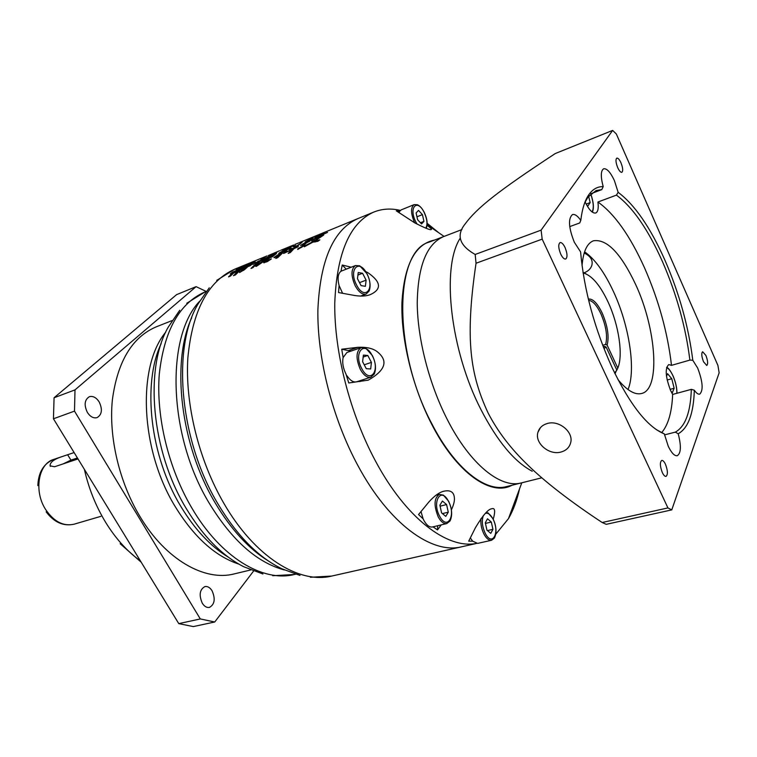 <?xml version="1.0" encoding="UTF-8"?>
<svg xmlns="http://www.w3.org/2000/svg" width="757" height="757" viewBox="0 0 757 757"><rect width="100%" height="100%" fill="white"/><g stroke="black" fill="none" stroke-linecap="round" stroke-linejoin="round"><path stroke-width="1.14" d="M78.018 458.941L54.551 466.757L50.094 465.829C49.915 462.309 54.031 459.187 62.443 456.471L74.12 452.563M214.733 621.999L193.3 626.588L178.775 623.626L53.444 418.782L54.069 397.756L176.589 294.643L196.11 286.648L75 389.883L74.498 411.127L200.302 618.942L214.733 621.999L253.557 571.09M206.188 291.426L196.11 286.648M202.289 603.215C198.798 595.087 199.668 589.533 204.892 586.571C207.598 586.107 209.992 587.517 212.083 590.81C215.565 598.919 214.676 604.464 209.405 607.426C206.746 607.862 204.371 606.461 202.289 603.215M87.377 412.423C83.876 404.986 84.538 399.753 89.345 396.725C92.979 395.76 96.262 397.491 99.176 401.929C102.668 409.367 101.977 414.599 97.123 417.609C93.546 418.545 90.291 416.814 87.377 412.423M250.709 569.964L234.131 573.92C204.778 581.603 165.83 559.82 140.092 516.738C119.284 482.332 108.667 437.291 112.339 400.122C117.439 361.638 132.059 337.215 156.188 326.863L172.038 320.599M357.985 465.735C389.249 523.995 431.963 554.427 461.552 546.819C431.963 554.427 389.249 523.995 357.985 465.735C332.578 418.839 317.126 358.222 317.883 309.764C320.145 259.85 333.506 229.447 357.985 218.555C333.506 229.447 320.145 259.85 317.883 309.764C317.126 358.222 332.578 418.839 357.985 465.735M299.999 243.167L302.109 242.306L294.87 247.823L298.409 246.205L297.794 246.914L293.971 248.665L290.338 252.526L288.209 253.396L291.842 249.64L283.62 253.481L292.751 248.798L300.188 243.565M292.609 248.362L290.366 249.621L288.843 249.29L290.66 248.277L292.609 248.362M285.758 250.491L289.183 248.731L284.717 250.917L277.753 257.654L275.756 258.468L277.488 256.651L277.933 257.437M282.55 250.889L285.966 249.375L279.721 252.601L278.718 253.396L282.73 251.731L273.883 257.484L274.517 257.711L280.8 253.453L277.488 256.651M282.522 250.822L291.719 246.593L285.616 250.207M264.382 258.866L262.424 259.85L262.679 259.159L264.553 258.251L264.382 258.866M296.044 245.751L293.792 246.905L292.836 246.545L294.814 245.561L296.044 245.751M286.969 250.983L284.736 252.251L283.856 251.797L285.758 250.728L286.969 250.983M310.048 241.038L306.509 242.817L302.847 246.432L297.709 249.46L297.974 248.608L301.466 246.744L304.305 243.943L300.482 245.429L307.777 241.019L305.289 241.738L313.284 237.689L310.361 239.666L313.038 238.559L312.102 239.269L307.418 242.022L310.048 241.038M319.132 236.733L318.886 236.231L316.975 238.133M318.886 236.231L314.6 237.698L321.593 234.32L323.646 233.478L321.583 234.85L327.544 232.399L320.75 235.465L318.697 237.092L323.731 235.03L314.912 240.953L319.899 239.837L317.826 241.332L312.953 242.117L304.418 246.763L303.841 246.356L312.149 242.079L312.49 239.988L311.222 240.508L312.083 239.78L316.833 237.859M291.35 245.94L280.582 250.359M295.41 244.256L296.403 243.858M299.592 242.552L373.854 212.045C349.715 222.795 336.676 253.283 334.745 303.519C334.282 352.308 349.952 413.473 375.387 460.852C405.989 518.394 447.311 549.345 476.352 543.431M298.646 242.931L294.908 244.511M290.414 246.309L293.659 244.975M240.698 269.757L247.52 266.966L244.681 269.53L239.505 272.548L244.852 268.451L239.855 270.495L235.455 274.886L233.459 275.699L238.048 271.233L233.62 273.04L230.412 276.097L228.519 276.863L232.579 273.078L241.966 268.735L240.877 270.079M236.137 269.899L240.896 267.95L239.184 269.274M236.033 269.691L255.232 261.818L245.722 266.663L252.46 263.909L250.217 265.726L248.381 266.473L249.772 265.328L230.308 273.864L232.588 272.047L243.915 267.401L247.662 265.177L238.994 268.905M271.233 255.402L268.924 256.036L271.233 255.402M253.056 264.401L258.951 260.881L253.056 264.401M254.91 265.556L265.082 257.465L261.184 259.566L253.15 266.275L251.021 268.442L252.97 267.647L254.91 265.556M273.23 254.872L276.4 253.576L272.331 256.822L269.52 257.967L266.019 261.411L271.356 258.903L267.382 261.572L263.71 262.755L267.741 258.695L256.358 266.369L255.421 266.19L264.382 260.067L261.78 261.137L265.896 257.882L276.807 252.62L273.343 255.109M268.271 255.563L279.532 250.785M275.198 252.573L274.554 252.866M264.732 260.493L264.335 259.736L266.786 257.796L273.76 254.939L271.479 257.172M264.335 259.736L271.328 256.878M285.38 248.523L286.581 247.927M320.504 236.686L314.306 239.221L313.824 240.366L314.146 240.877L320.713 237.102M292.249 250.387L291.842 249.64M293.12 249.498L292.751 248.798M312.49 239.988L313.266 242.117M314.25 241.161L313.284 241.549M295.126 246.214L294.814 245.561M314.146 240.877L314.751 241.994M315.423 241.89L314.912 240.953M308.023 241.511L307.777 241.019M305.573 243.678L305.26 243.082M304.645 244.577L304.305 243.943M301.797 247.34L301.466 246.744M298.296 249.185L297.974 248.608M286.127 251.447L285.758 250.728M291.114 249.185L290.66 248.277M280.8 253.453L281.131 254.078M282.73 251.731L283.042 252.327M283.818 250.946L284.074 251.447M264.647 260.559L263.985 259.339M268.054 259.291L267.741 258.695M264.221 262.821L263.938 262.329M270.325 259.746L270.012 259.187M232.844 272.548L232.588 272.047M250.018 265.802L249.772 265.328M240.366 270.287L239.978 269.549M239.203 271.082L238.89 270.495M232.91 273.684L232.579 273.078M238.379 271.848L238.048 271.233M245.183 269.047L244.852 268.451M243.65 270.381L243.347 269.842M240.187 272.227L239.893 271.716M53.444 418.782L74.498 411.127M75 389.883L54.069 397.756M200.302 618.942L178.775 623.626M77.422 457.966L70.931 460.124L63.124 463.899M434.641 240.035C415.148 243.858 404.247 264.666 401.939 302.459C400.841 339.155 412.461 387.092 431.774 424.403C456.66 473.068 490.981 496.772 511.997 485.246M541.662 477.837L506.518 486.609C485.568 492.552 454.692 468.403 432.001 424.081C392.76 351.22 394.132 250.822 429.361 242.06L443.63 236.581C426.655 243.915 417.845 266.104 417.221 303.141C417.552 339.022 429.143 384.121 447.34 419.615C470.05 464.334 500.708 488.776 521.346 482.909C500.708 488.776 470.05 464.334 447.34 419.615C429.143 384.121 417.552 339.022 417.221 303.141C417.845 266.104 426.655 243.915 443.63 236.581L461.959 229.551M438.738 232.74L427.147 223.306M400.377 210.418C390.981 208.184 382.143 208.733 373.854 212.045M365.82 271.631L367.997 272.747C381.102 281.926 381.897 289.202 370.4 294.587C366.36 296.167 361.146 296.47 354.749 295.514L338.549 292.552L339.079 285.521C337.319 278.415 337.953 273.646 341 271.214L355.497 265.537C350.955 268.924 350.87 275.69 355.213 285.834C358.799 292.174 362.414 294.918 366.076 294.066L360.587 296.091M346.186 269.132L342.24 265.016L341 271.214M342.24 265.016L351.163 267.202M427.071 225.264C430.724 228.046 432.096 229.485 431.187 229.579C430.279 230.223 424.781 227.98 414.694 222.823L396.29 210.834L399.639 211.307L401.257 209.859L414.164 204.617C410.597 207.475 410.71 213.436 414.524 222.482L414.694 222.823M350.888 351.134L341.719 349.214L357.891 347.302C367.259 346.867 374.081 348.655 378.358 352.658C388.332 361.458 384.982 370.618 368.29 380.137L348.769 382.985L345.996 374.1C343.072 368.214 342.117 362.707 343.129 357.559L346.876 352.507L361.08 347.652C355.97 351.286 355.714 358.525 360.313 369.359C363.729 375.34 367.249 377.942 370.873 377.166L356.613 381.802C353.415 382.578 350.198 380.553 346.961 375.746M341.719 349.214L343.129 357.559M359.963 381.604L360.635 380.487M363.388 355.109L367.788 355.478L371.413 362.395L370.675 368.981L366.274 368.678L362.612 361.714L363.388 355.109M363.161 357.039L367.788 355.478M364.231 364.789L371.413 362.395M342.59 293.29L339.079 285.521M358.241 272.511L362.565 273.277L366.114 280.156L365.376 286.316L361.061 285.607L357.474 278.68L358.241 272.511M357.929 275.046L362.565 273.277M359.518 282.645L366.114 280.156M399.015 212.726L399.639 211.307M422.425 214.61L423.939 221.375L421.554 223.958L417.618 219.757L416.104 212.944L418.517 210.399L422.425 214.61L416.965 216.795M420.428 222.757L423.939 221.375M495.788 534.196L508.486 518.611C513.312 510.199 517.003 500.282 519.539 488.861M480.95 518.64C480.458 523.797 481.471 528.954 483.969 534.101C486.42 538.577 488.956 540.63 491.558 540.261L477.629 543.394L472.661 541.17L468.706 541.16L475.453 527.657C482.834 515.29 488.293 508.988 491.832 508.751C494.747 507.71 495.381 510.606 493.734 517.419L493.204 519.103M446.762 523.56L449.999 521.024C452.582 515.479 452.099 508.855 448.57 501.153L443.394 495.135L439.334 494.397C434.026 498.078 433.676 505.61 438.284 516.993C440.99 521.838 443.82 524.024 446.762 523.56L432.455 526.976C429.474 527.449 426.636 525.282 423.92 520.485L423.116 518.829L418.545 514.552L428.954 501.882C434.565 495.674 439.618 492.097 444.113 491.161C450.746 489.817 454.181 492.268 454.427 498.532C454.55 501.437 453.528 505.231 451.371 509.906M441.227 524.885L437.508 529.928L437.678 525.727M433.013 526.844L437.508 529.928M472.661 541.17L470.324 537.924M486.94 530.137L485.303 522.794L487.499 518.772L491.312 522.046L492.939 529.323L490.773 533.382L486.94 530.137M485.436 523.418L491.312 522.046M487.47 530.581L492.939 529.323M423.116 518.829L421.006 511.571M441.577 512.896L439.893 505.193L442.419 501.049L446.592 504.559L448.267 512.186L445.778 516.378L441.577 512.896M440.11 506.168L446.592 504.559M442.438 513.606L448.267 512.186M664.305 433.893C647.585 427.147 630.202 405.118 612.176 367.798C594.576 328.812 584.044 290.177 580.591 251.901L574.308 242.212C568.63 227.81 568.005 218.603 572.434 214.6C574.828 213.909 577.619 215.849 580.799 220.401C582.19 208.733 584.972 200.018 589.135 194.256C592.996 189.032 597.689 186.487 603.206 186.61C600.556 176.693 600.698 170.76 603.632 168.792C606.859 168.272 610.445 172.199 614.391 180.573L618.147 192.335L616.425 195.126C632.72 207.172 648.087 229.38 662.526 261.742C676.663 294.331 685.776 327.109 689.873 360.095L692.797 360.266L697.699 368.11C702.818 381.736 703.49 390.423 699.714 394.151C698.191 394.492 696.393 393.176 694.32 390.215C693.601 413.596 688.227 428.121 678.206 433.77C681.366 446.005 681.045 453.329 677.231 455.733C674.468 456.074 671.478 452.932 668.27 446.28L664.305 433.893L656.187 429.55M661.883 432.379C668.317 424.639 671.904 411.988 672.651 394.444L670.626 390.555C665.479 376.958 664.864 368.299 668.772 364.581L671.497 365.357C667.646 332.569 658.647 300.046 644.5 267.77C630.032 235.711 614.504 213.796 597.926 202.015C598.721 208.232 597.992 211.894 595.74 213.001C592.58 213.597 589.041 209.916 585.114 201.977M616.425 195.126L597.926 202.015M671.497 365.357L689.873 360.095M694.32 390.215L691.321 389.353C690.573 412.366 685.236 426.626 675.301 432.133L678.206 433.77M664.514 434.887L675.301 432.133M691.321 389.353L672.651 394.444M584.688 202.895L587.924 197.189L596.09 190.565L601.796 189.6L603.206 186.61M591.085 193.65L601.796 189.6M580.799 220.401L579.711 222.965L569.728 226.617M618.147 192.335C634.697 204.683 650.291 227.318 664.958 260.247C679.303 293.385 688.586 326.721 692.797 360.266M582.048 265.669C583.221 251.513 587.044 243.215 593.497 240.773C606.915 238.767 621.005 253.415 635.748 284.708C656.385 329.03 660.672 389.24 641.671 393.479C634.981 395.182 627.099 390.574 618.005 379.654M717.91 365.413L616.34 133.989L612.65 130.412L541.104 230.137L542.182 239.136L667.929 507.928L671.762 509.887L719.15 372.794L717.91 365.413M620.958 162.764C622.916 167.799 623.21 170.978 621.857 172.312C620.645 172.511 619.273 170.959 617.721 167.666C615.763 162.623 615.46 159.434 616.813 158.109C618.034 157.91 619.415 159.462 620.958 162.764M565.053 247.53C567.419 253.491 567.627 257.323 565.687 259.026C564.145 259.301 562.489 257.664 560.729 254.097C558.354 248.116 558.136 244.274 560.066 242.581C561.628 242.297 563.293 243.943 565.053 247.53M665.441 464.23C667.825 470.523 668.015 474.573 666.018 476.38C664.864 476.522 663.634 475.264 662.337 472.586C659.953 466.274 659.754 462.215 661.741 460.417C662.905 460.265 664.144 461.543 665.441 464.23M705.893 355.44C707.861 360.711 708.155 364.051 706.754 365.47L703.537 361.78C701.55 356.5 701.256 353.15 702.657 351.74L705.893 355.44M666.501 376.248L667.56 373.684L671.771 378.727L674.146 388.246L672.33 392.817L670.882 391.104M670.106 389.353L674.146 388.246M671.771 378.727L667.163 380.023M588.624 196.271L590.167 202.592L587.744 206.226L586.353 204.447M586.164 204.087L590.167 202.592M584.196 252.989C590.64 256.197 593.166 260.361 591.794 265.47C590.659 268.858 588.104 271.299 584.139 272.785M586.524 274.157L583.004 272.302M602.686 345.315L605.638 344.416L607.114 345.069L617.797 368.091L616.586 370.599M588.653 300.349C592.674 300.728 596.762 305.222 600.907 313.824C606.149 326.191 607.72 336.392 605.638 344.416M615.28 372.709L616.823 370.097L606.111 347.028L604.625 346.375L603.253 346.791M614.627 372.955L616.823 370.097M606.111 347.028L603.991 348.674M617.797 368.091C623.38 355.222 618.8 324.971 608.117 302.109C600.566 286.08 592.769 276.532 584.745 273.466L583.127 273.097M588.34 299.091C592.722 298.438 597.339 303.093 602.175 313.038C607.672 326.002 609.319 336.685 607.114 345.069M614.987 373.674L615.649 372.605M561.088 452.005C549.128 455.638 534.328 442.949 537.981 432.181C539.334 427.866 542.4 424.989 547.188 423.542C558.846 419.785 573.778 431.992 570.664 442.75C569.396 447.453 566.198 450.538 561.088 452.005M542.182 239.136L476.039 263.247C464.609 340.376 470.617 374.866 487.849 412.461C497.368 431.102 510.786 448.712 528.102 465.309C544.898 481.774 571.166 502.118 602.184 522.51L667.929 507.928M628.036 389.552C636.135 370.031 629.275 325.652 613.643 291.956C604.597 272.425 594.917 259.045 584.584 251.807M476.039 263.247L475.169 254.466L541.104 230.137M475.169 254.466C459.584 245.59 456.121 235.588 464.76 224.441C476.778 208.005 497.377 191.559 555.278 153.539L612.65 130.412M671.762 509.887L606.253 524.327L602.184 522.51M459.906 238.682C441.236 268.11 450.358 350.472 481.064 409.802C497.444 441.397 514.505 461.874 532.247 471.251M604.625 346.375L603.518 347.472M46.13 511.836C54.163 522.396 63.474 526.522 74.082 524.194C63.503 526.579 54.059 521.734 45.732 509.66C33.611 491.388 38.285 463.729 53.652 459.433L62.443 456.471M140.395 560.899C127.422 551.598 115.906 538.87 105.866 522.718C95.921 506.414 88.749 488.615 84.358 469.302M165.707 332.162C137.045 366.558 140.187 449.715 175.245 506.67C194.076 537.196 215.281 556.348 238.89 564.126M228.519 557.303C210.701 546.526 194.776 529.512 180.734 506.272C150.047 455.828 142.108 383.846 161.127 343.697M179.731 310.275L168.224 327.166C144.19 368.498 151.296 451.181 186.231 508.486C203.226 536.514 222.426 555.941 243.82 566.775L262.934 573.995M272.719 575.727L294.341 574.497C263.039 582.502 220.675 557.426 191.881 508.089C168.508 468.488 156.008 416.747 159.263 374.393C164.07 330.62 179.371 303.103 205.166 291.842L206.32 291.369M199.668 301.201C165.528 336.808 168.139 435.559 209.216 503.178C231.954 540.375 257.03 562.64 284.471 569.993M268.451 561.013C248.731 548.816 230.942 529.389 215.102 502.743C180.459 444.946 170.978 362.452 191.701 317.751M209.254 287.821L198.315 303.566C171.659 346.99 179.305 439.637 217.865 503.765C237.026 535.738 258.402 557.426 282.001 568.829L299.999 575.443M310.37 577.26L331.698 576.068C299.223 584.234 254.702 556.944 223.864 503.329C198.769 460.171 184.945 403.812 187.85 357.929C192.382 310.559 208.061 280.961 234.869 269.123L266.984 255.932M290.641 252.157L290.177 251.315M282.967 251.296L283.355 252.062M253.557 266.984L253.15 266.275M230.932 275.576L230.563 274.923M235.73 274.564L235.304 273.826M70.931 460.124L67.638 454.758M357.891 347.302L348.788 350.425M372.264 355.714C364.372 339.666 353.074 352.8 361.714 368.508C369.899 384.641 380.724 370.939 372.264 355.714M356.585 285.02C364.581 301.049 375.235 289.127 366.956 273.92C359.244 258.005 348.135 269.35 356.585 285.02M425.794 228.131C427.752 224.545 427.241 219.379 424.261 212.651C417.429 198.05 408.326 207.342 415.744 221.763L417.05 224.081M483.382 515.545C481.528 520.579 482.143 526.494 485.228 533.288C492.315 547.529 500.254 532.294 492.977 518.961C490.441 514.344 487.877 512.498 485.294 513.435M448.504 501.38C441.142 486.391 431.622 501.626 439.618 516.151C447.226 531.177 456.339 515.46 448.504 501.38M676.881 393.29C676.909 387.802 675.604 381.973 672.954 375.813C670.825 371.223 668.705 368.479 666.605 367.599M592.031 211.913C594.027 208.497 593.602 202.516 590.744 193.962M120.183 543.725L141.218 562.243M295.561 574.222L294.341 574.497M186.752 303.254L205.166 291.842M476.494 543.45L331.698 576.068M314.694 241.994L314.079 240.849M311.875 241.332L312.452 242.41M266.048 261.468L266.35 261.998M216.71 280.383L234.869 269.123M74.082 524.194L100.842 516.35M37.85 485.606C38.37 472.34 43.632 463.615 53.652 459.433M50.094 465.829L50.426 466.369M444.066 236.421L427.118 224.725M361.08 347.652L365.678 348.144L372.359 355.525C375.727 362.594 376.361 368.754 374.27 374.005L370.873 377.166M366.076 294.066L369.113 291.038C370.911 286.203 370.22 280.45 367.05 273.779L359.755 265.811L355.497 265.537M426.229 228.302L426.295 228.169C427.847 224.006 427.194 218.801 424.327 212.547C422.292 208.506 419.974 205.904 417.362 204.721L414.164 204.617M521.791 482.796L508.486 518.611M486.382 512.347L488.208 513.038L493.025 518.753C496.45 526.389 496.904 532.843 494.387 538.123L491.558 540.261M439.334 494.397L435.89 495.277M587.924 197.189L589.135 194.256M676.966 393.262C676.947 387.688 675.613 381.84 672.964 375.709C670.437 370.684 668.346 367.864 666.709 367.23M592.39 212.178C594.113 208.137 593.573 202.053 590.791 193.915M615.744 371.725L614.902 373.504M540.432 427.667L537.981 432.181M584.745 273.466L583.032 272.492"/></g></svg>
